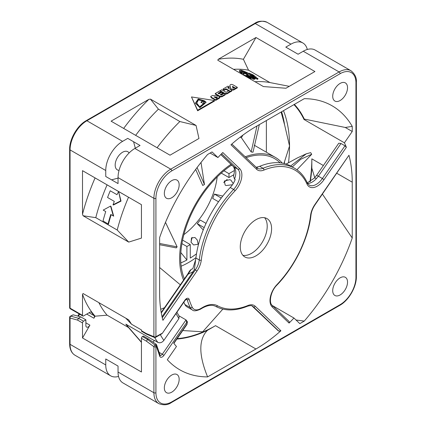 <?xml version="1.0" encoding="UTF-8"?>
<svg xmlns="http://www.w3.org/2000/svg" width="426" height="426" viewBox="0 0 426 426"><rect width="100%" height="100%" fill="white"/><g stroke="black" fill="none" stroke-linecap="round" stroke-linejoin="round"><path stroke-width="0.64" d="M281.107 112.049L284.621 124.967A138.008 79.678 120 0 0 281.586 111.772M266.372 120.553L266.372 152.215M284.312 163.568A138.008 79.678 120 0 0 284.621 161.321L289.542 145.985L284.621 124.967M284.621 161.321L283.94 163.477M164.34 387.878A10.474 6.049 120 0 0 166.513 392.676A10.474 6.049 120 0 0 174.585 389.87A10.474 6.049 120 0 0 179.16 379.326A10.474 6.049 120 0 0 176.987 374.529A10.474 6.049 120 0 0 168.914 377.335A10.474 6.049 120 0 0 164.34 387.878M69.635 343.745L69.635 317.429A1.427 0.825 0 0 0 70.056 318.014L70.056 344.33A1.427 0.825 0 0 1 69.635 343.745C69.688 349.219 71.472 353.047 74.987 355.231A23.813 13.749 -60 0 1 70.056 344.33L105.749 364.938A23.813 13.749 120 0 0 110.68 375.838A23.813 13.749 120 0 0 118.534 376.424M105.749 364.938L105.749 358.974L118.039 366.072L118.039 372.031A23.813 13.749 120 0 0 122.97 382.931L158.834 403.64A23.813 13.749 -60 0 1 153.903 392.74L153.903 346.7A1.427 0.825 0 0 0 155.921 346.7L156.417 346.413L159.755 356.269A3.807 2.199 120 0 0 163.935 355.375L186.705 322.418L186.018 319.905L187.243 321.571A1.427 1.124 -34.7 0 1 187.078 322.972A112.15 64.752 -60 0 1 186.705 322.418M133.583 141.741L140.042 145.468L134.877 148.45A23.813 13.749 120 0 0 118.039 177.615L118.039 183.579L105.749 176.481L105.749 170.517A23.813 13.749 120 0 1 122.587 141.357L127.752 138.375L133.583 141.741L135.314 148.2M118.039 178.116L111.58 179.847M129.099 152.966A10.474 6.049 120 0 0 127.821 151.725A10.474 6.049 120 0 0 119.749 154.531A10.474 6.049 120 0 0 115.174 165.075A10.474 6.049 120 0 0 117.347 169.873A10.474 6.049 120 0 0 119.062 170.357M134.877 148.45L170.741 169.159L339.112 71.951L303.248 51.242L298.083 54.224L285.793 47.132L290.958 44.15A23.813 13.749 -60 0 1 302.859 42.967A23.813 13.749 -60 0 1 307.3 49.475M125.798 318.19L131.496 324.191L128.705 319.867L83.081 293.525L82.511 294.339A151.044 87.208 120 0 0 95.089 316.183L107.086 315.171A144.297 83.31 120 0 1 98.869 302.641M141.443 342.131L125.84 324.165A144.297 83.31 120 0 0 128.524 327.546L107.086 315.171M141.443 342.382L128.524 327.546M161.64 333.547L155.921 336.7A1.427 0.825 0 0 1 153.903 336.7A1.427 0.932 -67.4 0 0 154.361 337.435L146.768 334.272L141.741 331.369A1.427 0.825 -60 0 1 141.443 330.714L141.443 329.937L131.496 324.191M69.635 307.583A1.427 1.427 0 0 0 70.349 308.823A1.427 0.825 120 0 1 70.056 308.168L70.056 149.909A1.427 0.825 -0 0 1 69.635 149.329L69.635 307.583A1.427 0.825 0 0 0 70.056 308.168L82.511 315.362L82.511 294.339M128.705 242.096L83.081 215.758L82.511 214.289L82.511 170.656L141.443 204.677L141.443 238.107L128.705 242.096L117.214 230.029L95.781 217.654A144.297 83.31 -60 0 1 107.086 184.847L82.511 170.656M141.443 338.297A1.427 0.825 -60 0 1 142.454 336.545L147.502 339.463L155.053 345.044L156.273 344.336L148.392 338.952L147.502 339.463L146.422 341.173L141.443 338.297L141.443 371.994L82.511 337.972L82.511 322.945L77.591 320.102L78.469 318.275L80.828 316.917L85.882 319.83L83.523 321.193A1.427 0.825 120 0 0 82.511 322.945M82.511 214.289A151.044 87.208 -60 0 1 95.089 177.919M83.081 215.758L95.781 217.654M123.662 128.428A151.044 87.208 -60 0 1 148.871 99.349L150.431 99.109L196.051 125.446L179.852 121.532L158.419 109.157L150.431 99.109M135.66 135.356A144.297 83.31 -60 0 1 158.419 109.157M233.565 69.342A144.297 83.31 -60 0 1 248.528 70.194L243.406 59.294L255.983 37.509L218.197 59.326A151.044 87.208 -60 0 1 243.406 59.294M255.983 37.509L314.915 71.531L285.963 88.246L263.401 86.563L217.777 60.226L218.197 59.326M157.098 147.731A144.297 83.31 -60 0 1 179.852 121.532M255.004 81.717A144.297 83.31 -60 0 1 269.962 82.569L248.528 70.194M246.388 76.744A144.297 83.31 -60 0 1 249.354 76.621L249.732 75.966A145.01 83.72 120 0 0 246.579 76.089L244.881 75.871M253.31 75.445L253.081 75.498A145.01 83.72 120 0 0 250.696 75.418L249.897 75.684L251.638 75.961A145.01 83.72 120 0 1 254.024 76.041L254.578 75.919L252.874 74.72L248.757 73.075L248.102 73.959L252.229 75.588M253.997 76.669L254.578 75.919M251.841 76.078L251.516 76.637A144.297 83.31 -60 0 1 253.22 76.664L253.459 77.085M249.897 75.684L249.519 76.339L251.462 76.728M239.353 71.004L240.669 72.995L241.931 73.229M246.638 73.304L247.352 73.49L247.724 72.846L245.727 72.329L245.488 72.75M241.467 71.451L245.413 72.926M247.213 75.359A144.297 83.31 -60 0 1 247.612 75.349L247.991 74.699A145.01 83.72 120 0 0 247.591 74.704L247.213 75.359L245.53 73.607A144.297 83.31 -60 0 0 243.534 73.634L243.171 73.426L243.55 72.771L243.912 72.979L243.534 73.634M250.307 78.448L250.69 77.788A145.01 83.72 120 0 0 249.46 77.862L250.962 78.73A145.01 83.72 120 0 0 250.552 78.757L250.381 79.05M254.839 79.236L255.217 78.581A145.01 83.72 120 0 0 253.614 78.608L253.236 79.263A144.297 83.31 -60 0 1 254.839 79.236L255.217 78.581M253.236 79.263L250.866 77.894M257.261 79.273A144.297 83.31 -60 0 1 257.65 79.289L258.023 78.64A145.01 83.72 120 0 0 257.639 78.624L257.261 79.273L254.253 77.537A144.297 83.31 -60 0 0 254.002 77.527M248.875 77.58L249.253 76.92A145.01 83.72 120 0 0 247.953 76.989L249.029 77.612A145.01 83.72 120 0 1 250.328 77.537L250.387 77.516M107.938 197.707L114.301 201.381A145.01 83.72 -60 0 0 113.044 204.778L113.417 204.997L121.032 201.141L118.609 191.546L107.086 184.847M117.214 230.029A144.297 83.31 -60 0 1 128.524 197.222L118.609 191.546L116.964 194.671L110.233 190.784A145.01 83.72 -60 0 0 107.565 197.494L114.301 201.381M105.728 211.557A145.01 83.72 -60 0 0 103.012 220.982L108.06 223.9A145.01 83.72 -60 0 1 110.781 214.47L113.689 216.152L110.925 206.306L110.547 206.088L103.204 210.098L105.728 211.557L103.587 210.316M113.689 216.152L111.165 214.693A144.297 83.31 -60 0 0 108.454 224.129L103.406 221.211M128.524 197.222L141.443 204.677M148.871 99.349L111.085 121.165L170.017 155.186L198.963 138.477L196.051 125.446M269.962 82.569L289.27 86.334M85.882 322.844L89.902 325.166A3.333 1.922 -60 0 1 86.569 327.093A3.333 1.922 -60 0 1 85.882 325.565L85.882 319.83M89.902 325.166L82.511 337.972M82.511 315.362A1.427 0.825 120 0 0 82.809 316.017A1.427 0.825 120 0 0 83.523 315.943L90.03 312.189A2.38 1.374 -60 0 1 91.223 312.072A2.38 1.374 -60 0 1 91.478 312.301A151.438 87.436 -60 0 0 94.125 315.661A2.38 1.374 -60 0 1 93.912 318.227L95.089 316.183M142.454 336.545L143.338 336.034L148.392 338.952M160.304 334.655A139.536 80.562 120 0 0 163.872 340.369C162.024 342.637 159.995 343.292 157.796 342.344L154.43 340.401L153.179 342.211M125.84 324.165L154.292 340.598M189.618 270.931L191.226 269.344L187.999 274.296A6.193 0.703 -145.4 0 0 187.594 274.291L161.198 312.498M161.284 312.966L187.999 274.296L193.228 271.591L194.437 269.339L195.646 259.62L192.802 268.721L191.226 269.344M234.524 179.154L233.549 176.082C234.635 171.779 234.699 168.813 233.741 167.189L233.741 167.189A4.761 3.637 153.2 0 0 234.918 168.408A14.287 8.248 -60 0 1 234.524 179.154L235.2 179.543A14.287 8.248 -60 0 1 230.221 187.499A79.529 45.917 120 0 0 195.907 258.028L199.277 259.972A14.287 8.248 -60 0 1 195.358 269.866L162.274 317.759M307.79 183.771A14.287 8.248 -60 0 0 307.993 183.787L307.689 183.611M162.189 333.537L184.927 300.16A3.807 2.199 120 0 1 189.128 299.329A1.427 1.028 -16.9 0 1 187.152 299.638A2.38 1.374 120 0 0 186.748 299.079L186.726 299.063M251.963 305.895L278.167 330.73L278.844 331.119L280.91 330.773A136.198 78.634 -60 0 1 255.935 348.995L207.6 376.903A152.391 87.985 120 0 1 167.311 359.736L176.465 346.492A136.198 78.634 -60 0 1 173.712 343.17L186.902 324.079A0.953 0.548 120 0 0 187.078 322.972M332.711 290.67A10.474 6.049 120 0 0 334.884 295.468A10.474 6.049 120 0 0 342.957 292.662A10.474 6.049 120 0 0 347.531 282.118A10.474 6.049 120 0 0 345.358 277.321A10.474 6.049 120 0 0 337.285 280.127A10.474 6.049 120 0 0 332.711 290.67M332.711 96.249A10.474 6.049 120 0 0 334.884 101.047A10.474 6.049 120 0 0 342.957 98.241A10.474 6.049 120 0 0 347.531 87.697A10.474 6.049 120 0 0 345.358 82.9A10.474 6.049 120 0 0 337.285 85.706A10.474 6.049 120 0 0 332.711 96.249M164.34 193.457A10.474 6.049 120 0 0 166.513 198.255A10.474 6.049 120 0 0 174.585 195.449A10.474 6.049 120 0 0 179.16 184.905A10.474 6.049 120 0 0 176.987 180.107A10.474 6.049 120 0 0 168.914 182.914A10.474 6.049 120 0 0 164.34 193.457M217.926 157.551A136.198 78.634 -60 0 1 222.793 152.508L239.641 168.6A15.714 9.074 -60 0 1 234.982 190.885A78.102 45.092 120 0 0 201.285 260.148A15.714 9.074 -60 0 1 196.977 271.032L162.924 320.325A136.198 78.634 -60 0 1 159.628 293.392L159.628 237.575A152.391 87.985 -60 0 1 207.6 154.489L212.031 151.928L217.926 157.551L210.109 153.04M293.945 318.025A136.198 78.634 -60 0 1 289.078 323.068L272.23 306.976A15.714 9.074 -60 0 1 276.889 284.69A78.102 45.092 120 0 0 310.581 215.428A15.714 9.074 -60 0 1 314.894 204.544L348.947 155.25A136.198 78.634 -60 0 1 352.243 182.184L352.243 238.001A152.391 87.985 120 0 1 304.27 321.087L299.835 323.648L293.945 318.025L272.502 305.644M344.426 142.806A136.198 78.634 -60 0 1 346.359 147.311L324 179.676A15.714 9.074 -60 0 1 307.029 184.091A78.102 45.092 120 0 0 263.896 170.086A15.714 9.074 -60 0 1 256.622 169.314L230.961 144.803A136.198 78.634 -60 0 1 255.935 126.581L304.27 98.672A152.391 87.985 -60 0 1 315.858 99.78A152.391 87.985 -60 0 1 352.243 126.373L352.243 131.49L344.426 142.806L304.015 119.477A136.198 78.634 -60 0 0 293.951 104.631M271.591 228.746A22.147 12.785 -60 0 1 261.926 251.031A22.147 12.785 -60 0 1 244.865 256.963A22.147 12.785 -60 0 1 240.275 246.83A22.147 12.785 -60 0 1 249.945 224.545A22.147 12.785 -60 0 1 267.006 218.613A22.147 12.785 -60 0 1 271.591 228.746M303.248 51.242A23.813 13.749 -60 0 1 315.155 50.066L351.013 70.769A23.813 13.749 -60 0 0 339.112 71.951A1.427 0.825 60 0 1 340.118 73.698A22.381 12.924 -60 0 1 355.944 82.836L355.944 277.257A22.381 12.924 -60 0 1 340.118 304.67L171.747 401.878A22.381 12.924 -60 0 1 155.921 392.74L155.921 346.7A1.427 0.825 60 0 0 155.053 345.044A1.427 0.703 126.5 0 0 153.903 346.7L146.422 341.173M83.523 321.193L78.469 318.275L70.812 316.156A1.427 0.825 -120 0 0 70.349 316.193L73.134 314.814L70.812 316.156A1.427 1.006 105.5 0 0 70.056 318.014L77.591 320.102M73.134 314.814L80.828 316.917M177.189 338.611A136.198 78.634 120 0 0 215.524 325.666L207.467 330.32C198.564 339.352 198.612 354.879 207.6 376.903M309.963 181.753A136.198 78.634 120 0 0 311.832 158.855L311.832 168.163L314.734 177.642M289.078 323.068L289.233 321.619L272.203 305.362C268.715 303.051 270.462 291.352 276.911 285.095C294.925 266.372 308.355 238.778 310.991 215.013C311.433 211.546 312.79 208.133 315.059 204.773L348.947 155.25M340.997 143.498L318.398 176.21A4.761 0.543 -145.4 0 0 316.502 175.437L338.766 143.216L340.997 143.498L344.98 145.798L346.359 147.311M344.98 145.798L322.381 178.51L318.398 176.21L316.422 178.6A4.761 1.374 -137.7 0 0 314.287 178.137L307.3 182.871M221.611 153.701L237.825 169.186L233.837 166.885L234.918 168.408M193.228 271.591L162.04 316.736M307.029 184.091A1.427 1.076 -24.1 0 0 307.327 182.93C304.398 176.407 300.186 171.54 294.691 168.329L291.32 166.385A79.529 45.917 120 0 0 259.663 166.321L263.034 168.265A14.287 8.248 -60 0 1 257.347 168.254A14.287 8.248 -60 0 1 256.702 167.812M256.537 167.636L258.417 166.736A14.287 8.248 120 0 0 259.663 166.321M258.417 166.736L256.159 167.274M195.646 259.62A14.287 8.248 120 0 0 195.907 258.028M264.599 217.723A22.147 12.785 -60 0 1 267.214 226.222A22.147 12.785 -60 0 1 258.955 246.926A22.147 12.785 -60 0 1 242.895 255.323M183.83 302.215A100.009 57.739 120 0 0 184.9 304.531A14.287 8.248 -60 0 0 186.987 306.837L192.376 309.952A14.287 8.248 -60 0 1 190.284 307.641L184.9 304.531M352.243 126.373L345.278 127.47L352.243 131.49M322.429 194.107L352.243 238.001M345.278 127.47L304.292 119.078L304.015 119.477M294.366 104.391A136.677 78.911 -60 0 1 304.292 119.078M310.309 181.545A136.677 78.911 120 0 0 311.832 168.163M176.881 339.053A136.677 78.911 120 0 0 207.467 330.32M304.27 321.087L296.022 320.006M178.941 315.82L186.018 319.905L162.317 354.208L159.127 352.371M179.138 316.135L178.931 318.568A113.103 65.3 -60 0 1 176.055 313.472M163.872 340.369L178.931 318.568M156.273 344.336L156.417 346.413M140.042 145.468L127.752 138.375M191.482 96.942L197.643 110.792L214.464 101.079L214.464 100.499L191.482 96.942L197.643 110.212L214.464 100.499M215.242 97.655L216.648 97.799M217.313 99.077L217.622 99.253L219.454 98.198L219.907 97.57L219.907 96.984L218.644 96.111L212.675 95.488L210.684 96.446L211.179 97.139L215.726 99.764L217.313 98.848L214.006 96.942L217.5 97.309L216.381 97.953L217.622 98.672L219.907 96.984M210.684 96.446L211.179 97.719L215.726 100.35L217.313 99.434L217.313 98.848M215.231 93.528L219.981 96.271L221.781 96.271L225.013 94.407L225.013 93.869L224.236 93.422L221.222 95.158L220.263 94.604L222.841 93.113L221.595 92.399L219.017 93.885L218.059 93.331L221.067 91.59L219.827 90.876L215.231 93.528L215.231 94.109L218.719 96.122M219.864 96.782L221.781 96.851L225.013 94.987L225.013 94.45M220.764 94.891L222.841 93.699L222.841 93.113M218.565 93.619L221.067 92.176L221.067 91.59M221.067 91.782L224.071 93.512M224.917 94.002L226.717 94.002L229.577 92.351L229.577 91.814M223.133 88.965L224.374 89.684L225.972 88.757L230.381 91.302L231.595 90.605L231.595 90.067L227.649 87.793L229.247 86.867L228.006 86.153L223.133 88.965L223.133 89.551L224.374 90.264L225.972 89.343L228.634 90.876M229.768 91.531L230.381 91.888L231.595 91.191L231.595 90.067M231.595 90.653L231.595 91.191M228.155 88.081L229.247 87.452L229.247 86.867M229.896 85.78L231.094 89.779M231.733 90.184L233.581 90.04L235.413 88.986L235.413 88.4L234.172 87.681L233.049 88.331L232.415 86.313L235.722 88.219L237.303 87.309L232.756 84.683C231.084 84.178 230.131 84.465 229.896 85.546L230.983 88.991L233.581 89.46L235.413 88.4M232.639 87.026L233.975 87.799M235.413 88.624L235.722 88.805L237.303 87.889L237.303 87.309M206.024 102.469L204.23 101.335L198.42 99.476L195.406 103.438M203.49 103.667L203.49 104.248L199.677 107.427L196.748 103.726L196.748 103.145L199.677 106.841L203.49 103.667L200.923 102.176L202.771 100.749L198.394 99.961L196.748 103.145M202.771 100.749L202.771 101.335L200.971 102.469M204.464 103.896L203.894 100.93L203.34 100.914L203.942 103.417L204.464 103.316L204.464 103.896L203.942 103.997L203.958 103.081M203.34 100.914L203.947 103.374M146.768 334.272L146.422 333.59L153.903 336.7L153.903 198.319A23.813 13.749 -60 0 1 170.741 169.159A1.427 0.825 60 0 1 171.747 170.906L340.118 73.698M197.643 110.792L197.643 110.212M204.879 103.433L199.874 107.65L195.396 103.145L198.218 98.981L204.23 100.749L206.077 102.176L204.879 103.433M225.013 94.987L225.013 93.869M226.158 92.309L221.749 89.764L220.167 90.679L224.917 93.422L226.717 93.422L229.577 91.771L229.577 91.233L228.799 90.786L226.158 92.309M229.577 92.351L229.577 91.233M204.23 101.335L204.23 100.749M215.726 100.35L215.726 99.764M217.622 99.253L217.622 98.672M216.381 98.31L216.381 97.953M220.167 91.073L220.167 90.679M224.374 90.264L224.374 89.684M230.381 91.888L230.381 91.302M225.972 89.343L225.972 88.757M235.722 88.805L235.722 88.219M249.732 75.966L248.789 75.418A145.01 83.72 120 0 0 245.637 75.546L244.055 75.003L243.246 73.858M242.777 74.795L241.542 73.357L241.936 72.803L243.352 73.677M253.081 75.498L252.602 74.944L248.475 73.315M245.727 72.329L242.154 70.897L241.052 70.902L242.309 72.574L241.047 72.335L240.669 72.995M247.724 72.846L242.447 70.631C240.52 70.013 239.636 70.018 239.801 70.647L239.731 70.349M239.423 71.307L239.801 70.647L241.047 72.335M250.957 77.734L250.499 77.133L248.827 76.712A145.01 83.72 120 0 0 247.181 76.813L250.552 78.757M250.451 77.399L249.53 76.952M253.614 78.608L250.248 76.659A145.01 83.72 120 0 1 251.846 76.637L253.491 77.101L255.472 78.544M253.459 77.34L252.341 76.888A145.01 83.72 120 0 0 251.079 76.898L252.08 77.479A145.01 83.72 120 0 1 253.348 77.468L253.401 77.447M253.774 77.713L254.849 78.336A145.01 83.72 120 0 0 253.587 78.347L252.511 77.729A145.01 83.72 120 0 1 253.774 77.713L253.454 78.272M257.639 78.624L254.626 76.888A145.01 83.72 120 0 0 253.587 76.856M253.071 76.925L253.23 76.653A145.01 83.72 120 0 1 255.685 76.749L256.042 76.957A145.01 83.72 120 0 0 255.014 76.904L258.023 78.64M247.991 74.699L245.946 72.755A145.01 83.72 120 0 0 243.55 72.771M247.591 74.704L245.909 72.958A145.01 83.72 120 0 0 243.912 72.979M241.814 73.405L241.51 73.927M241.542 73.357L241.286 73.794M242.309 72.574L242.112 72.915M247.181 76.813L247.016 77.106M250.962 78.73L250.68 79.22M250.69 77.788L250.35 78.373M249.253 76.92L248.896 77.537M249.806 77.026L249.487 77.585M250.089 77.149L249.849 77.564M250.307 77.271L250.147 77.548M250.248 76.659L250.073 76.968M252.341 76.888L252.022 77.447M252.613 76.93L252.298 77.473M252.89 77.01L252.623 77.468M253.172 77.138L252.98 77.468M254.604 77.963L254.386 78.336M254.045 77.756L253.704 78.347M254.322 77.841L254.034 78.341M254.626 76.888L254.253 77.537M256.042 76.957L255.808 77.362M245.909 72.958L245.53 73.607M113.305 215.929L110.547 206.088M113.044 204.778L120.659 200.928L118.609 191.546M110.781 214.47L111.165 214.693M108.06 223.9L108.454 224.129M120.659 200.928L121.032 201.141M282.31 163.142A79.332 45.8 120 0 0 275.393 157.423A79.332 45.8 120 0 0 245.2 156.811M231.009 164.308A79.332 45.8 120 0 0 179.634 258.507A79.332 45.8 120 0 0 183.585 280.1M231.739 165A77.883 44.97 120 0 0 180.656 257.922A77.883 44.97 120 0 0 184.431 278.87M280.095 162.833A77.883 44.97 120 0 0 274.674 158.674A77.883 44.97 120 0 0 246.111 157.679M159.628 244.721L176.242 247.889L177.125 246.846L165.49 222.367M195.683 169.41L202.712 185.432L204.459 184.554L201.008 162.45M240.243 137.124L241.457 137.827L251.154 151.949L252.996 152.21L259.333 124.616M296.933 169.777L311.72 154.26L300.639 159.329L292.284 166.944M290.644 166.007L306.305 153.802L310.66 152.641L311.72 154.26M180.331 284.808L159.628 267.533M227.202 179.394L223.703 182.701M192.11 237.42L190.997 242.101M180.842 252.565L186.902 260.009A73.687 42.541 -60 0 1 180.832 262.879M181.162 266.207A77.883 44.97 120 0 0 195.949 257.677M196.503 253.8A73.687 42.541 -60 0 1 190.268 258.065L190.268 244.551A57.148 32.994 -60 0 1 186.902 246.494L186.902 260.009M234.417 170.501L228.959 173.654A57.148 32.994 -60 0 1 228.959 177.541L233.933 174.671M232.143 165.394L231.185 165.373M222.777 196.088L214.358 194.064A57.148 32.994 120 0 1 212.675 198.404L218.522 201.78M204.182 227.628L197.281 223.645A57.148 32.994 120 0 0 200.199 220.018L206.046 223.394M197.281 223.645L203.245 229.923M232.468 184.719L226.163 185.544L225.2 185.124L224.289 181.045L229.827 179.687L230.977 180.214L233.224 183.563M197.275 240.051L198.196 244.231L193.596 244.966L191.093 242.309L191.471 237.969L194.959 237.5L197.275 240.051M228.959 173.654L223.98 170.778M228.959 177.541L221.275 173.105M221.259 198.047L214.358 194.064M190.268 244.551L182.589 240.115M186.902 246.494L181.923 243.624M182.759 330.544L202.685 331.806L222.851 309.106M164.511 307.71L160.698 309.303L164.521 307.689M159.628 243.486L177.125 246.846M197.078 167.54L204.459 184.554M251.154 151.949L256.974 125.979M118.039 177.615L153.903 198.319A1.427 0.825 0 0 0 155.921 198.319A22.381 12.924 -60 0 1 171.747 170.906M141.443 330.714L146.422 333.59M69.635 149.329C69.433 139.148 77.26 125.59 86.174 120.675A1.427 0.825 60 0 1 86.888 120.75A23.813 13.749 -60 0 0 70.056 149.909L105.749 170.517M118.039 372.031L153.903 392.74A1.427 0.825 0 0 0 155.921 392.74M154.681 337.525A144.297 83.31 120 0 0 157.796 342.344M280.91 330.773L255.249 306.262A15.714 9.074 120 0 0 247.975 305.49A78.102 45.092 -60 0 1 217.5 305.767A30.001 17.322 120 0 0 202.733 307.386L200.529 308.658A12.86 7.423 -60 0 1 192.217 307.215A1.427 1.086 -26.3 0 1 190.284 307.641A100.009 57.739 -60 0 1 187.152 299.638L186.37 299.19M186.758 299.079L185.092 300.389L184.927 300.16M192.217 307.215A98.576 56.914 -60 0 1 189.128 299.329M154.361 337.435A1.427 1.427 0 0 0 155.628 337.355A1.427 0.825 -120 0 0 155.921 336.7L155.921 198.319M78.437 316.252L79.635 314.18M288.524 162.689A136.198 78.634 120 0 0 289.542 145.985A136.198 78.634 120 0 0 283.487 110.675M215.524 325.666L255.935 348.995M272.23 306.976A1.427 1.156 -46.3 0 0 272.203 305.362M276.889 284.69A1.427 0.453 43.6 0 1 276.911 285.095M310.581 215.428A1.427 0.698 6.7 0 0 310.991 215.013M311.832 158.855L323.361 165.512M336.817 173.281L352.243 182.184M316.422 178.6A14.287 8.248 -60 0 1 307.567 183.414M324 179.676L322.381 178.51A14.287 8.248 -60 0 1 309.159 185.076L307.327 182.93M294.691 168.329A79.529 45.917 120 0 0 263.034 168.265A1.427 0.937 -112.3 0 1 263.896 170.086M256.622 169.314A1.427 1.156 -46.3 0 0 256.601 167.695L231.829 144.036M220.849 154.478L233.837 166.885A4.761 3.85 133.7 0 1 233.235 166.433L233.235 166.433A4.761 3.85 133.7 0 1 233.224 166.422L233.741 167.189M239.641 168.6A1.427 1.156 133.7 0 1 237.825 169.186A14.287 8.248 -60 0 1 233.586 189.442L230.221 187.499M234.982 190.885A1.427 0.453 -136.4 0 0 233.586 189.442A79.529 45.917 120 0 0 199.277 259.972A1.427 0.698 -173.3 0 0 201.285 260.148M196.977 271.032L194.437 269.339M215.785 306.427A1.427 1.166 -61.5 0 0 215.806 306.443C212.334 304.547 207.877 305.08 202.435 308.041L200.236 309.313A1.427 0.825 -120 0 0 200.529 308.658M202.435 308.041A1.427 0.825 -120 0 0 202.733 307.386M247.975 305.49A1.427 0.937 -112.3 0 1 247.506 306.225C235.429 311.087 224.864 311.156 215.806 306.443A1.427 1.166 -61.5 0 0 217.5 305.767M252.506 306.315L253.427 306.848A1.427 1.156 -46.3 0 0 255.249 306.262M278.844 331.119L253.427 306.848A14.287 8.248 120 0 0 252.506 306.156C251.968 305.431 250.302 305.453 247.506 306.225M186.902 324.079L187.243 321.571M156.571 344.804L160.112 355.305A2.38 1.374 120 0 0 162.317 354.208L163.935 355.375M160.096 355.231A1.427 1.038 161.3 0 1 159.755 356.269M355.944 82.836A1.427 0.825 180 0 0 356.365 82.255L356.365 276.671C356.567 286.852 348.74 300.41 339.826 305.325L171.454 402.533A1.427 0.825 -120 0 0 171.747 401.878M339.826 305.325A1.427 0.825 -120 0 0 340.118 304.67M356.365 276.671A1.427 0.825 180 0 1 355.944 277.257M290.958 44.15L255.259 23.542A23.813 13.749 -60 0 1 267.166 22.36L302.859 42.967M86.174 120.675L254.546 23.467A1.427 0.825 60 0 1 255.259 23.542L86.888 120.75L122.587 141.357M90.892 311.965L91.478 312.301M89.071 312.743L94.125 315.661M86.739 314.084L93.912 318.227M211.179 97.719L211.179 97.139M219.454 98.198L219.454 97.613M221.781 96.851L221.781 96.271M219.981 96.851L219.981 96.271M226.717 94.002L226.717 93.422M224.917 93.816L224.917 93.422M233.581 90.04L233.581 89.46M230.983 89.572L230.983 88.991M246.579 76.089L246.249 76.664M254.024 76.041L253.667 76.664M252.602 74.944L252.304 75.461M242.154 70.897L241.776 71.547M217.169 176.966A55.242 31.897 -60 0 1 183.878 234.63M187.594 274.291L189.65 270.872M185.092 300.389L162.226 333.483M70.349 316.193A1.427 1.427 0 0 0 69.635 317.429M77.836 316.087L79.114 313.882M316.502 175.437L314.287 178.137M257.347 168.254L256.601 167.695M220.785 154.542L233.235 166.433M200.236 309.313C196.093 311.055 193.479 311.268 192.376 309.952M173.883 343.388L187.067 324.308M176.902 312.242L179.16 316.167M171.454 402.533C167.876 405.078 163.669 405.445 158.834 403.64M74.987 355.231L110.68 375.838M356.365 82.255C356.78 77.883 354.996 74.055 351.013 70.769M254.546 23.467C258.124 20.922 262.331 20.555 267.166 22.36M70.349 308.823L82.809 316.017M162.066 333.638L155.628 337.355M225.205 94.135L225.205 94.721M229.768 91.499L229.768 92.085M231.787 90.919L231.787 90.339M239.38 70.961L239.758 70.306M254.231 145.202L275.393 157.423M286.096 164.074L297.465 157.876L306.305 153.802M241.334 137.752L242.926 135.106"/></g></svg>
